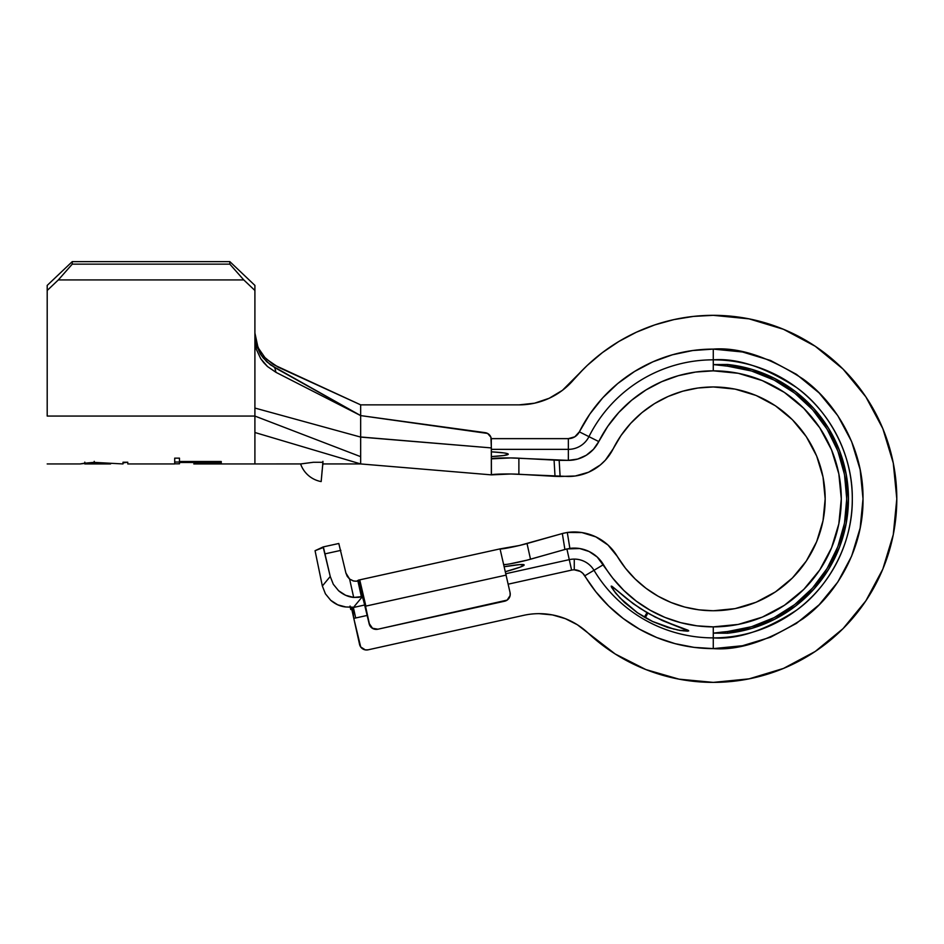 <?xml version="1.0" encoding="UTF-8"?>
<svg xmlns="http://www.w3.org/2000/svg" width="944" height="944" viewBox="0 0 944 944"><rect width="100%" height="100%" fill="white"/><g stroke="black" fill="none" stroke-linecap="round" stroke-linejoin="round"><path stroke-width="1.42" d="M300.581 463.882A26.857 26.857 0 0 0 321.172 481.582L322.942 462.3L313.408 462.277L301.053 463.905M221.25 461.51L179.478 461.51L179.478 462.477L221.25 462.477L221.25 461.51L221.25 462.477L179.478 462.477L179.478 463.823L174.699 463.823L174.699 458.147L179.478 458.147L179.478 461.51L221.25 461.51L221.25 462.147M674.075 629.188L652.54 621.447L637.495 612.762L620.019 597.989L613.541 590.26L611.948 586.271L633.223 603.712L647.395 612.927L662.487 620.609L688.235 630.321L683.987 630.922L676.978 629.837M681.721 627.89L688.105 630.25L688.731 630.887L687.551 631.182L680.223 630.509L667.833 627.524L652.658 621.553L644.823 617.411L637.353 612.715L624.55 602.532L615.771 593.292L611.535 587.298L611.205 586.118L612.066 586.342L633.023 603.511L647.419 612.892L662.771 620.68L688.105 630.25L688.731 630.887L687.551 631.182L680.223 630.509L667.833 627.524L652.658 621.553L644.823 617.411L637.353 612.715L624.55 602.532L615.771 593.292L611.535 587.298L611.205 586.118L612.066 586.342L626.863 598.791L639.973 608.314L655.148 617.069L676.388 626.061M524.156 564.925A58.198 3.387 -12.5 0 1 505.429 571.686L520.109 567.155L524.156 564.925L519.554 564.618L504.32 566.719A58.198 3.387 -12.5 0 1 524.156 564.925M110.578 463.941L84.818 463.941L95.545 463.209L84.807 463.941L94.235 463.115L84.842 463.929L110.578 463.941L94.235 463.115L110.578 463.941M127.133 462.23L123.003 462.973L127.133 462.23M174.699 463.941L127.77 463.941L174.699 463.941M221.25 463.941L254.904 463.941L198.57 463.941L221.25 463.941L221.25 462.82M84.877 463.185L80.051 463.941L47.2 463.941L80.051 463.941L93.869 462.359L123.003 463.941L93.869 462.359L84.807 463.197M360.667 463.421L360.667 456.672L254.904 416.068L47.2 416.068L47.2 290.481L58.316 279.931L72.263 264.143L72.263 261.618L47.2 285.407L47.2 416.068L254.904 416.068L254.904 432.505L254.904 416.068L360.667 456.672L360.667 436.989L491.364 447.916L490.915 437.237L487.611 433.449L485.181 432.659L360.667 415.596L360.667 442.394M254.904 463.941L254.904 432.505L254.904 463.941L300.782 463.929M198.57 463.929L193.791 463.929L198.57 463.941M127.77 462.23L127.77 463.941L127.77 462.23L123.003 462.23L127.77 462.23M123.003 463.941L123.003 462.23L123.003 463.941M362.083 595.817L362.543 596.372L362.083 595.817L361.387 596.667L363.251 595.581L362.083 595.817L365.257 606.154L359.935 582.141L358.519 580.123L500.037 548.877L519.318 545.514L563.415 533.242L567.297 532.463L569.869 548.381A34.019 34.019 0 0 1 603.44 564.642L584.796 575.805A12.296 12.296 0 0 0 574.259 569.822L574.259 559.096A23.022 23.022 0 0 1 594 570.294A139.028 139.028 0 0 0 713.275 637.884L713.275 648.611A149.754 149.754 0 0 1 584.796 575.805L594 570.294A139.028 139.028 0 0 0 713.275 637.884C737.441 639.737 765.242 630.474 796.689 610.084C826.543 588.749 852.845 546.057 852.302 498.857C852.845 451.669 826.543 408.976 796.689 387.642C765.242 367.24 737.441 357.977 713.275 359.829L713.275 349.103C739.305 347.109 769.254 357.092 803.12 379.063C835.287 402.038 863.618 448.022 863.017 498.857C863.618 549.691 835.287 595.676 803.12 618.662C769.254 640.622 739.305 650.605 713.275 648.611L713.275 637.884A139.028 139.028 0 0 0 852.302 498.857A139.028 139.028 0 0 0 713.275 359.829L713.275 370.839A128.018 128.018 0 0 1 841.293 498.857A128.018 128.018 0 0 1 713.275 626.875L713.275 633.141L727.6 631.536A133.458 133.458 0 0 0 727.6 366.178L713.275 364.573L727.6 364.49A135.122 135.122 0 0 1 727.6 633.223L713.275 633.141L713.275 637.884L713.275 626.875A128.018 128.018 0 0 1 603.44 564.642L594 570.294A23.022 23.022 0 0 0 569.279 559.65L566.896 548.936L526.964 560.17L509.996 563.863M338.802 543.484L345.905 573.032L347.25 576.359L349.61 579.061L345.905 573.032L338.802 543.484L323.155 546.93L338.802 543.484M350.613 607.157L345.787 606.968L337.728 604.821L330.707 600.29L325.409 593.811L322.352 586.012L315.06 550.706L323.143 546.942L330.247 576.477L322.352 586.012L330.247 576.477L333.303 584.265L338.601 590.743L345.622 595.286L353.693 597.434L349.61 579.061L353.233 580.938L356.525 581.233L353.74 581.056L349.61 579.061L353.693 597.434L358.956 597.316L361.387 596.667L357.882 580.89L356.525 581.233L358.519 580.123L357.882 580.89L361.387 596.667L353.693 597.434C348.36 596.962 343.333 594.732 338.601 590.743L333.303 584.265L330.247 576.477L323.473 547.426L315.06 550.706L322.352 586.012L325.409 593.811L330.707 600.29C335.427 604.278 340.454 606.496 345.787 606.968L352.088 607.134L352.218 607.747L364.974 604.939L353.375 607.511L362.567 596.419L353.375 607.511L355.699 617.978L367.299 615.405L355.699 617.978L353.375 607.511L352.218 607.747L353.788 618.355L351.605 608.479L350.72 609.541L351.793 609.328L350.72 609.541L350.271 607.169M352.513 607.157L353.788 618.355L355.699 617.978L353.788 618.355L351.605 608.479L350.72 609.541L350.071 606.036M552.452 614.922L539.071 613.659A71.626 71.626 0 0 0 523.566 615.358A71.626 71.626 0 0 1 587.97 632.952L577.339 624.739L565.35 618.662L552.452 614.922L565.35 618.662M583.262 369.328L573.669 379.724A183.525 183.525 0 0 1 896.8 498.857A183.525 183.525 0 0 1 587.97 632.952L615.217 654.003L645.92 669.579L678.996 679.161L713.275 682.382L678.996 679.161M487.611 433.449L360.667 415.596L360.667 404.858L360.667 415.596L275.978 372.337L274.728 367.594L266.668 361.67L260.343 353.929L256.284 344.949L254.904 335.439L256.284 344.949L260.343 353.929L263.27 358.012L270.515 364.88L360.667 415.596L274.728 367.594L275.978 372.337L360.667 415.596L360.667 437.084L491.364 447.916L491.411 474.844A16.119 0.944 0 0 1 501.866 474.03A16.119 0.944 0 0 1 518.881 474.254L555.025 476.354L554.081 460.235L555.025 476.354L560.111 476.472L559.167 460.365L518.881 458.194L518.881 474.254L518.881 458.194A16.119 0.944 180 0 0 501.323 457.982A16.119 0.944 180 0 0 491.364 458.855L510.633 457.934L568.359 460.365L568.359 449.356A23.022 23.022 0 0 0 588.95 436.647L598.779 441.568A128.018 128.018 0 0 1 713.275 370.839L713.275 359.829A139.028 139.028 0 0 0 588.95 436.647L598.779 441.568L593.469 449.297L586.248 455.279L577.657 459.067L568.359 460.365L559.167 460.365L560.111 476.472L575.274 476L588.584 472.224L600.337 464.955L605.364 460.176L613.199 448.778A111.911 111.911 0 0 1 825.174 498.857A111.911 111.911 0 0 1 617.27 556.358L608.007 545.042L595.876 536.888L581.917 532.569L567.297 532.463A50.138 50.138 0 0 1 617.27 556.358L625.459 568.217L635.1 578.932L646.038 588.313L658.098 596.219L671.066 602.496L684.742 607.063L698.89 609.836L713.275 610.768L735.105 608.62L756.097 602.248L775.449 591.9L792.405 577.988L806.318 561.031L816.666 541.679L823.026 520.687L825.174 498.857L823.026 477.027L816.666 456.035L806.318 436.683L792.405 419.726L775.449 405.814L756.097 395.465L735.105 389.105L713.275 386.946L697.84 388.019L682.701 391.205L668.151 396.456L654.452 403.654L641.885 412.67L630.686 423.349L621.058 435.455L613.199 448.778A50.138 50.138 0 0 1 568.359 476.472L510.916 473.994L491.364 474.867L491.281 438.63M322.813 462.749L322.718 463.941M322.659 464.566L322.942 461.345M321.751 474.985L321.172 481.582A26.857 26.857 0 0 1 300.605 463.941L313.408 462.277L322.942 462.3L322.942 463.846L322.942 463.02M322.942 463.929L360.667 463.941L254.904 432.505L360.667 463.941L360.667 437.084L254.904 408.056L254.904 416.068L254.904 408.056L360.667 437.084M322.411 467.457L322.942 463.846M500.049 548.877L510.079 592.679A7.163 7.163 -90 0 1 504.627 601.21L377.907 629.211L507.188 600.089L510.138 595.475L510.079 592.679L500.049 548.877L359.735 579.864L369.364 623.76L372.502 628.256L377.907 629.211A7.163 7.163 -90 0 1 369.364 623.76L359.935 582.141L365.47 606.178L506.196 575.097L365.883 606.095L359.735 579.864L358.649 580.053M506.786 564.382L503.565 564.595M505.878 573.704L569.279 559.65L566.896 548.936L579.699 548.535L589.08 551.497L597.222 557.019L612.809 578.212L623.842 590.46L636.362 601.198L650.156 610.237L664.989 617.423L680.636 622.651L696.814 625.813L713.275 626.875L738.243 624.421L762.268 617.14L784.393 605.305L803.792 589.386L819.722 569.987L831.546 547.85L838.838 523.837L841.293 498.857L838.838 473.876L831.546 449.863L819.722 427.738L803.792 408.327L784.393 392.409L762.268 380.585L738.243 373.293L713.275 370.839L695.622 372.054L678.299 375.7L661.65 381.706L645.991 389.943L631.607 400.268L618.792 412.469L607.783 426.322L598.779 441.568A34.019 34.019 0 0 1 568.359 460.365L568.359 449.356L491.364 449.356L568.359 449.356L568.359 438.63L491.364 438.63L568.359 438.63L568.359 449.356A23.022 23.022 0 0 0 588.95 436.647L579.356 431.845L574.825 436.801L568.359 438.63A12.296 12.296 0 0 0 579.356 431.845L588.95 436.647A139.028 139.028 0 0 1 713.275 359.829L713.275 349.103L692.625 350.543L672.364 354.802L652.882 361.823L634.569 371.464L617.742 383.535L602.756 397.802L589.87 414.015L579.356 431.845A149.754 149.754 0 0 1 713.275 349.103L742.491 351.982L770.575 360.502L796.465 374.343L819.156 392.964L837.788 415.667L851.618 441.556L860.149 469.64L863.017 498.857L860.149 528.074L851.618 556.169L837.788 582.059L819.156 604.75L796.465 623.37L770.575 637.212L742.491 645.731L713.275 648.611L694.029 647.36L675.09 643.655L656.8 637.554L639.442 629.141L623.3 618.568L608.668 606.013L595.758 591.676L582.837 573.327L580.312 571.427L574.259 569.822A12.296 12.296 0 0 0 571.592 570.117A12.296 12.296 0 0 1 574.259 569.822L574.259 559.096A23.022 23.022 0 0 0 569.279 559.65L571.592 570.117L569.279 559.65L505.878 573.704M507.152 453.545L508.261 454.206A58.198 3.387 180 0 0 491.364 451.822L503.872 452.908M508.261 454.206L503.872 455.492L491.364 456.589A58.198 3.387 180 0 0 508.261 454.206M549.184 398.274L534.54 403.194L519.188 404.858L534.54 403.194L549.184 398.274L562.435 390.32L587.321 365.363L602.461 352.56L618.875 341.468L636.398 332.205L654.817 324.889L673.922 319.603L693.486 316.405L713.275 315.331L749.076 318.86L783.508 329.303L815.238 346.259L843.051 369.08L865.872 396.893L882.829 428.623L893.272 463.056L896.8 498.857L893.272 534.658L882.829 569.09L865.872 600.821L843.051 628.633L815.238 651.454L783.508 668.411L749.076 678.854L713.275 682.382M359.558 644.386L353.788 618.355L360.691 646.947L365.316 649.885L368.101 649.826A7.163 7.163 0 0 1 359.558 644.386M523.566 615.358L368.101 649.826L523.566 615.358A71.626 71.626 0 0 1 539.071 613.659A71.626 71.626 0 0 0 523.566 615.358M266.479 359.157L278.043 367.086L360.667 404.858L519.188 404.858L360.667 404.858L273.3 364.526L264.898 357.528L258.656 348.501L256.603 343.486L254.904 332.961L257.854 346.778M508.191 584.171L571.592 570.117L508.191 584.171M325.232 553.809L340.878 550.364L325.232 553.809M500.096 548.912A16.119 0.944 167.5 0 0 510.48 547.437A16.119 0.944 167.5 0 0 527.035 543.543L530.504 559.226L527.035 543.543L562.329 533.537L564.901 549.467L530.504 559.226A16.119 0.944 -12.5 0 1 514.869 562.931A16.119 0.944 -12.5 0 1 503.848 564.642M376.255 629.377L372.29 628.256L369.151 623.76L362.543 596.372M359.086 580.407L369.151 623.76A7.163 7.163 90 0 0 376.149 629.377L376.361 629.377M564.901 549.467L569.869 548.381L567.297 532.463L562.329 533.537L564.901 549.467M485.181 432.659A7.163 7.163 0 0 1 491.364 439.751L491.364 438.63M360.667 447.303L360.667 454.253M254.904 339.58L254.904 408.056L254.904 339.58L256.402 349.457L254.904 339.58L254.904 290.481L254.904 339.58M275.978 372.337L267.494 366.532L263.848 362.815L260.745 358.708L256.402 349.457L260.745 358.708L267.494 366.532L275.978 372.337M254.904 285.407L254.904 290.481L254.904 285.407L229.829 261.618L72.263 261.618L229.829 261.618L229.829 264.143L72.263 264.143L229.829 264.143L243.788 279.931L58.316 279.931L243.788 279.931L254.904 290.481L243.788 279.931L229.829 264.143L229.829 261.618L254.904 285.407M573.669 379.724A71.626 71.626 0 0 1 519.188 404.858M261.712 353.587L259.506 350.094M727.6 366.178L751.495 370.992L774.115 380.078L794.695 393.129L812.572 409.696L827.133 429.249L837.894 451.126L844.502 474.584L846.721 498.857L844.502 523.129L837.894 546.6L827.133 568.465L812.572 588.018L794.695 604.585L774.115 617.636L751.495 626.722L727.6 631.536L727.6 633.223L751.813 628.362L774.753 619.181L795.627 605.977L813.752 589.198L828.525 569.397L839.44 547.237L846.143 523.46L848.396 498.857L846.143 474.254L839.44 450.477L828.525 428.316L813.752 408.516L795.627 391.736L774.753 378.532L751.813 369.352L727.6 364.49L727.6 366.178L713.275 364.573L727.6 364.49L727.6 366.178M722.113 632.079L727.6 631.536L727.6 633.223L713.275 633.141L722.113 632.079M612.55 586.92L611.7 586.696L612.031 587.841L616.208 593.717L624.881 602.768L637.495 612.762L644.835 617.376L652.54 621.447L667.467 627.359L679.633 630.344L687.987 630.745L662.487 620.609L647.395 612.927L633.223 603.712L612.55 586.92M645.967 616.503A135.547 135.547 0 0 1 645.035 615.972L646.286 613.801A133.033 133.033 0 0 0 647.218 614.332L645.967 616.503A135.547 135.547 0 0 1 645.035 615.972L646.286 613.801A133.033 133.033 0 0 0 647.218 614.332L645.967 616.503M94.235 461.345L94.235 463.115L94.235 461.345M84.807 462.147L84.807 463.941L84.807 462.147M179.478 459.775L179.478 463.823L174.699 463.823L174.699 462.017L179.478 462.029L174.699 462.029L174.699 458.147L174.699 462.029M179.478 458.147L174.699 458.147L174.699 460.283M72.263 261.618L72.263 264.143L58.316 279.931L47.2 290.481L47.2 285.407L72.263 261.618M322.152 470.313L321.621 476.413M491.376 474.867L360.667 463.941"/></g></svg>
